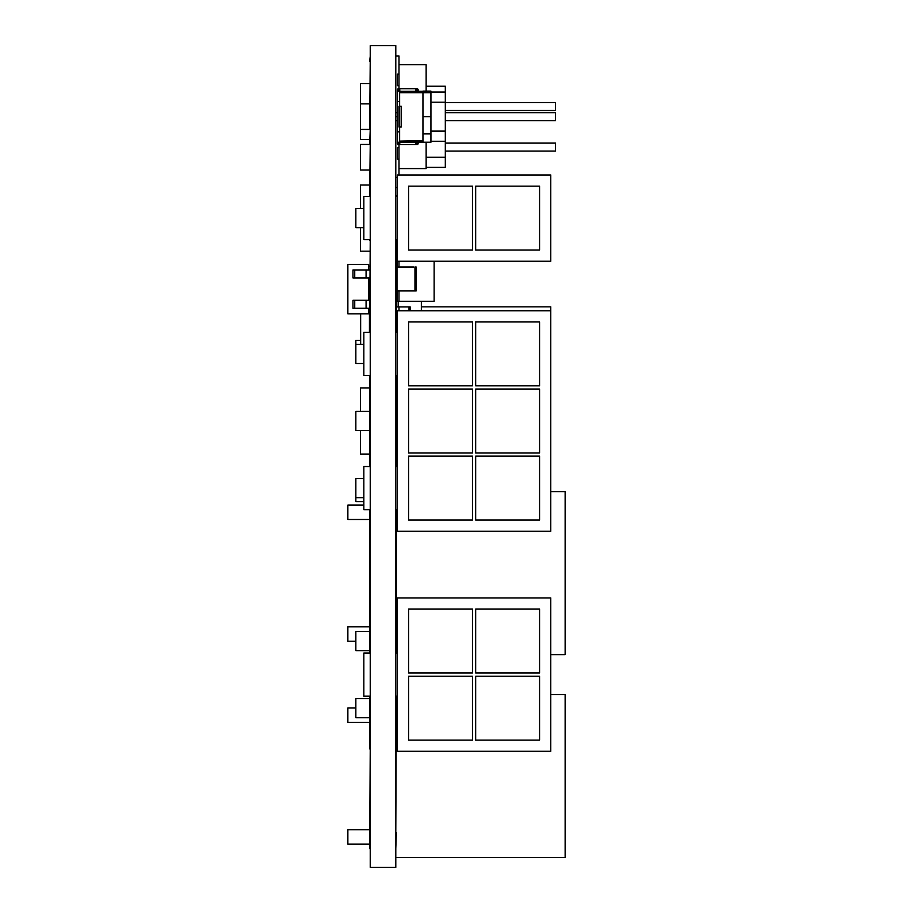 <?xml version="1.0" encoding="UTF-8"?>
<svg xmlns="http://www.w3.org/2000/svg" width="913" height="913" viewBox="0 0 913 913"><rect width="100%" height="100%" fill="white"/><g stroke="black" fill="none" stroke-linecap="round" stroke-linejoin="round"><path stroke-width="1.37" d="M370.233 867.35L395.797 867.35L395.797 45.65L370.233 45.65L370.233 867.35M396.356 332.332L396.356 239.674M369.674 196.535L370.233 195.736M369.674 332.332L370.233 240.473M369.674 240.473L369.674 239.674M395.797 195.736L395.797 56.275M396.356 196.535L396.356 195.736M369.674 195.736L370.233 144.459M369.674 170.023L360.487 170.023L360.487 144.459L369.674 144.459L370.233 129.441M395.797 832.599L396.356 696.174M396.356 653.035L396.356 509.659M396.356 466.52L396.356 375.46M369.674 103.877L360.487 103.877L360.487 129.441L369.674 129.441L370.233 128.322M369.674 128.322L370.233 61.148M369.674 61.148L370.233 56.355M370.233 848.576L370.233 852.89M369.674 848.576L370.233 748.922M369.674 748.922L369.674 696.174M369.674 653.035L369.674 509.659M369.674 466.52L369.674 375.46M395.797 848.576L396.356 832.599M398.194 301.336L398.194 306.928M421.35 310.762L421.35 301.336M396.356 399.985L397.395 399.985M396.356 391.997L397.395 391.997L397.395 390.342M397.395 390.399A1.598 1.598 0 0 0 396.356 390.787M396.356 393.218A1.598 1.598 0 0 0 397.395 393.594M397.395 259.406L396.356 259.406M397.395 265.797A1.598 1.598 0 0 0 396.356 266.174M396.356 294.146L397.395 294.146M397.395 290.95L397.395 301.336L396.356 301.336M396.356 306.928L398.992 306.928L398.992 310.762M397.395 314.118L396.356 314.118M410.177 306.928L410.177 310.762L410.177 306.928L408.579 306.928M398.992 306.928L409.013 306.928L409.013 310.762M396.356 319.71L397.395 319.71M397.395 326.9L396.356 326.9M397.395 378.016L396.356 378.016M397.395 597.924L397.395 751.285L550.756 751.285L550.756 597.924L397.395 597.924M370.233 696.174L363.842 696.174L363.842 653.035L370.233 653.035M369.674 717.744L355.853 717.744L355.853 698.571L369.674 698.571M396.356 698.571L397.395 698.571M397.395 717.744L396.356 717.744M408.579 740.101L408.579 676.202L472.478 676.202L472.478 740.101L408.579 740.101M475.673 740.101L475.673 676.202L539.572 676.202L539.572 740.101L475.673 740.101M369.674 650.638L355.853 650.638L355.853 631.476L369.674 631.476M396.356 631.476L397.395 631.476M397.395 650.638L396.356 650.638M408.579 673.007L408.579 609.108L472.478 609.108L472.478 673.007L408.579 673.007M475.673 673.007L475.673 609.108L539.572 609.108L539.572 673.007L475.673 673.007M397.395 306.928L398.194 306.848M550.756 310.762L397.395 310.762L397.395 531.229L550.756 531.229L550.756 306.848L421.35 306.848M360.646 340.401L355.853 340.401L355.853 344.315L363.842 344.315M363.842 497.676L355.853 497.676L355.853 501.591L363.842 501.591M370.233 375.46L363.842 375.46L363.842 332.332L370.233 332.332M370.233 509.659L363.842 509.659L363.842 466.52L370.233 466.52M355.853 497.676L355.853 478.503L363.842 478.503M408.579 520.045L408.579 456.146L472.478 456.146L472.478 520.045L408.579 520.045M475.673 520.045L475.673 456.146L539.572 456.146L539.572 520.045L475.673 520.045M369.674 430.582L355.853 430.582L355.853 411.409L369.674 411.409M396.356 411.409L397.395 411.409M397.395 430.582L396.356 430.582M408.579 452.951L408.579 389.041L472.478 389.041L472.478 452.951L408.579 452.951M475.673 452.951L475.673 389.041L539.572 389.041L539.572 452.951L475.673 452.951M363.842 363.488L355.853 363.488L355.853 344.315M408.579 385.845L408.579 321.947L472.478 321.947L472.478 385.845L408.579 385.845M475.673 385.845L475.673 321.947L539.572 321.947L539.572 385.845L475.673 385.845M360.646 313.878L360.646 344.315M369.434 332.332L369.434 312.12M368.635 312.12L369.674 312.12M397.395 261.244L550.756 261.244L550.756 174.976L397.395 174.976L397.395 266.995M370.233 239.674L363.842 239.674L363.842 196.535L370.233 196.535M363.842 227.691L355.853 227.691L355.853 208.518L363.842 208.518M408.579 250.059L408.579 186.149L472.478 186.149L472.478 250.059L408.579 250.059M475.673 250.059L475.673 186.149L539.572 186.149L539.572 250.059L475.673 250.059M369.674 387.922L360.487 387.922L360.487 411.409M360.487 430.582L360.487 454.069L369.674 454.069M398.992 127.044L398.992 106.273L401.229 106.273L401.229 127.044L398.992 127.044M416.956 142.223A1.198 1.198 0 0 1 418.154 143.421A1.198 1.198 0 0 1 416.956 144.619L416.956 142.223A1.198 1.198 0 0 0 415.757 143.421A1.198 1.198 0 0 0 416.956 144.619L398.593 144.619A1.198 1.198 0 0 0 399.791 143.421A1.198 1.198 0 0 0 398.593 142.223A1.198 1.198 0 0 0 397.395 143.421A1.198 1.198 0 0 0 398.593 144.619L398.593 142.223L422.947 142.223L422.947 91.106L430.936 91.106L430.936 92.053L445.316 92.053L445.316 86.233L426.143 86.233M399.632 142.223L422.947 142.063M399.632 142.063L422.947 141.743M399.632 141.743L422.947 141.264M399.632 141.264L422.947 141.104M399.632 141.104L422.947 140.625M399.632 140.625L399.632 92.692L430.936 92.692L430.936 92.053L422.947 92.053L430.936 91.574M399.632 92.692L430.936 92.213M399.632 92.213L422.947 92.053L422.947 116.659L430.936 116.659L430.936 92.692M399.632 92.053L430.936 91.266M399.632 91.266L422.947 91.266L399.632 91.574M422.947 142.223L430.936 142.223L430.936 116.659L422.947 116.659L422.947 133.914L430.936 133.914M399.791 91.106L399.791 89.908L397.395 89.908L397.395 101.48L399.632 101.48M399.632 91.106L398.593 91.106A1.198 1.198 0 0 0 399.791 89.908A1.198 1.198 0 0 0 398.593 88.709A1.198 1.198 0 0 0 397.395 89.908A1.198 1.198 0 0 0 398.593 91.106L398.593 88.709L416.956 88.709A1.198 1.198 0 0 0 415.757 89.908A1.198 1.198 0 0 0 416.956 91.106L416.956 88.709A1.198 1.198 0 0 1 418.154 89.908A1.198 1.198 0 0 1 416.956 91.106M418.154 91.106L418.154 89.908L415.757 89.908L415.757 91.106M399.791 142.223L399.791 143.421L397.395 143.421L397.395 131.837L399.632 131.837M418.154 142.223L418.154 143.421L415.757 143.421L415.757 142.223M369.674 266.197L368.635 266.197M360.487 227.691L360.487 251.178L369.674 251.178M369.674 185.031L360.487 185.031L360.487 208.518M360.487 103.877L360.487 83.597L369.674 83.597M426.143 157.241L445.316 157.241L445.316 92.053M426.143 167.387L445.316 167.387L445.316 157.241M445.316 102.518L555.549 102.518L555.549 110.507L445.316 110.507M396.356 187.507L397.395 187.507M445.316 143.101L555.549 143.101L555.549 151.09L445.316 151.09M430.936 141.264L445.316 141.264M430.936 131.118L445.316 131.118M430.936 102.199L445.316 102.199M396.356 177.373L397.395 177.373M398.992 174.976L398.992 168.585L426.143 168.585L426.143 142.223M396.356 116.659L397.395 116.659M396.356 120.653L397.395 120.653M445.316 120.653L555.549 120.653L555.549 112.664L445.316 112.664M396.356 112.664L397.395 112.664M395.797 55.955L398.992 55.955L398.992 88.709M360.487 129.441L360.487 139.586L369.674 139.586M395.797 857.524L565.136 857.524L565.136 694.576L550.756 694.576M565.136 839.949L565.136 712.151M369.674 844.103L347.864 844.103L347.864 829.723L369.674 829.723M369.674 722.377L347.864 722.377L347.864 707.997L355.853 707.997M550.756 654.632L565.136 654.632L565.136 491.685L550.756 491.685M565.136 637.069L565.136 509.26M355.853 641.211L347.864 641.211L347.864 626.843L369.674 626.843M369.674 519.486L347.864 519.486L347.864 505.106L363.842 505.106M398.992 144.619L398.992 168.585M426.143 91.106L426.143 64.743L398.992 64.743M397.395 147.655L397.395 159.159L397.395 147.655L398.992 147.655L398.992 159.159L397.395 159.159M397.395 74.17L397.395 85.674L397.395 74.17L398.992 74.17L398.992 85.674L397.395 85.674M397.395 131.837L397.395 101.48M368.635 269.951L368.635 264.359L347.864 264.359L347.864 313.878L368.635 313.878L368.635 308.286M368.635 300.297L368.635 277.929M347.864 309.484L347.864 305.49M355.054 300.297L352.977 300.297L352.977 308.286L355.054 308.286M369.674 308.286L354.735 308.286L354.735 300.297L369.674 300.297M366.079 308.286L366.079 300.297M355.054 269.951L352.977 269.951L352.977 277.929L355.054 277.929M369.674 277.929L354.735 277.929L354.735 269.951L369.674 269.951M366.079 277.929L366.079 269.951M369.674 293.107L368.635 293.107M368.635 285.118L369.674 285.118M398.992 290.95L398.992 301.336L397.395 301.336M398.992 261.244L398.992 266.995M434.132 261.244L434.132 301.336L398.992 301.336M413.76 266.995L396.995 266.995L396.995 290.95L396.356 290.95M416.157 266.995L416.157 290.95L416.157 266.995L414.959 266.995L414.959 290.95L398.194 290.95M396.356 266.995L398.194 266.995M416.157 290.95L413.76 290.95M395.797 653.035L397.395 653.035M395.797 696.174L397.395 696.174M396.356 328.418L397.395 328.418M395.797 332.332L397.395 332.332M395.797 375.46L397.395 375.46M395.797 466.52L397.395 466.52M395.797 509.659L397.395 509.659M395.797 196.535L397.395 196.535M395.797 239.674L397.395 239.674"/></g></svg>
